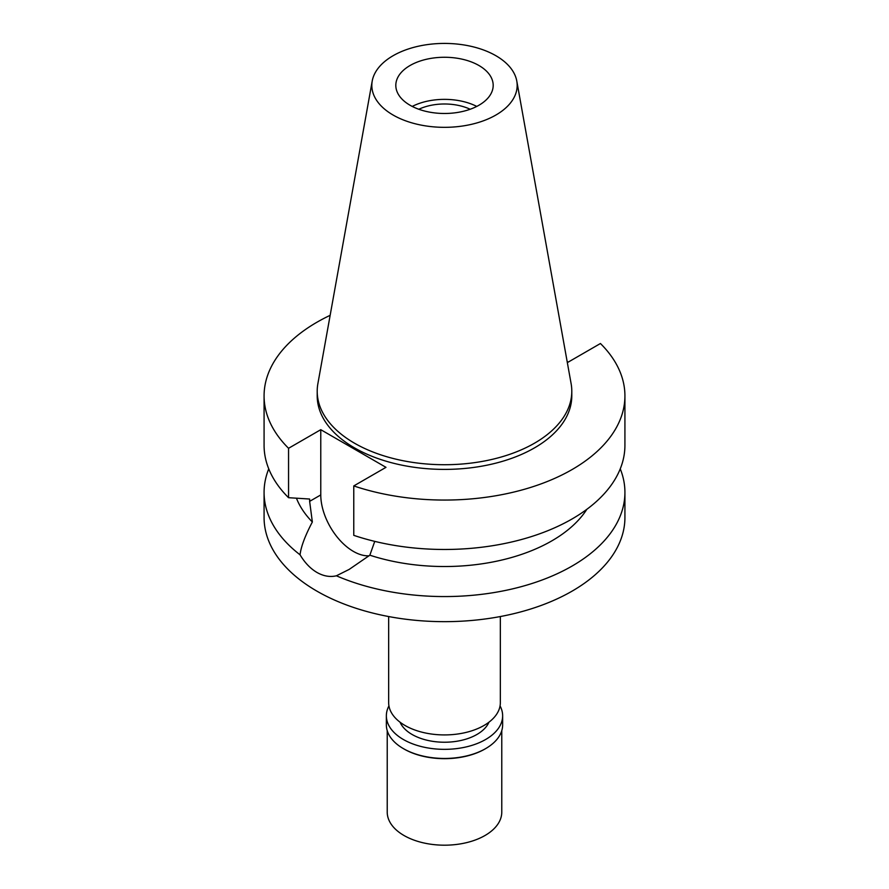 <?xml version="1.0" encoding="UTF-8"?>
<svg xmlns="http://www.w3.org/2000/svg" width="889" height="889" viewBox="0 0 889 889"><rect width="100%" height="100%" fill="white"/><g stroke="black" fill="none" stroke-linecap="round" stroke-linejoin="round"><path stroke-width="1.33" d="M495.884 115.037A72.665 41.961 180 0 1 413.263 123.26A72.665 41.961 180 0 1 372.213 81.043A72.665 41.961 180 0 1 393.116 55.707A72.665 41.961 180 0 1 468.803 45.839A72.665 41.961 180 0 1 516.787 81.043A72.665 41.961 180 0 1 495.884 115.037M516.787 81.043L571.116 383.648A127.294 73.498 180 0 1 571.794 391.227A127.294 73.498 180 0 1 534.511 443.189A127.294 73.498 180 0 1 395.783 459.124A127.294 73.498 180 0 1 317.206 391.227A127.294 73.498 180 0 1 317.884 383.648L372.213 81.043M410.073 65.497A48.684 28.104 0 0 0 395.816 85.377A48.684 28.104 0 0 0 425.864 111.347A48.684 28.104 0 0 0 478.927 105.246A48.684 28.104 0 0 0 493.184 85.377A48.684 28.104 0 0 0 463.136 59.407A48.684 28.104 0 0 0 410.073 65.497M412.229 106.424A48.684 28.104 180 0 1 476.771 106.424M470.17 109.258A40.661 23.481 0 0 0 418.83 109.258M388.66 616.544L388.66 702.688A55.84 32.237 0 0 0 423.131 732.469A55.84 32.237 0 0 0 483.983 725.48A55.84 32.237 0 0 0 500.34 702.688L500.34 616.544M264.077 492.395L264.077 517.487A180.423 104.169 0 0 0 375.458 613.732A180.423 104.169 0 0 0 572.072 591.152A180.423 104.169 0 0 0 624.923 517.487L624.923 492.395A180.423 104.169 180 0 1 572.072 566.06A180.423 104.169 180 0 1 336.386 575.794C330.008 577.294 323.518 576.172 316.928 572.438C310.405 568.604 304.783 562.726 300.06 554.814A180.423 104.169 180 0 1 264.077 492.395A180.423 104.169 180 0 1 268.745 468.859M300.06 554.814C300.993 546.735 305.094 535.8 312.35 521.999L309.639 501.352L320.773 494.929L320.773 429.687L288.558 448.289A180.423 104.169 180 0 1 264.077 395.905A180.423 104.169 180 0 1 316.928 322.24A180.423 104.169 180 0 1 330.152 315.328M369.068 555.814A46.106 26.626 60 0 1 353.377 551.391A46.106 26.626 60 0 1 320.773 494.929M336.386 575.794L349.166 569.416L369.846 555.192L374.758 541.379M296.448 498.218A151.786 87.633 0 0 0 312.35 521.999M620.255 468.859A180.423 104.169 180 0 1 624.923 492.395M369.846 555.192A151.786 87.633 0 0 0 551.825 540.868A151.786 87.633 0 0 0 586.851 509.308M320.773 429.687L385.982 467.336L353.766 485.927A180.423 104.169 180 0 0 572.072 469.559A180.423 104.169 180 0 0 624.923 395.905A180.423 104.169 180 0 0 600.442 343.51L568.227 362.112L567.138 361.479M353.766 485.927L353.766 535.345A180.423 104.169 0 0 0 572.072 518.965A180.423 104.169 0 0 0 624.923 445.311L624.923 395.905M317.206 391.227L317.206 395.905A127.294 73.498 0 0 0 395.783 463.802A127.294 73.498 0 0 0 534.511 447.867A127.294 73.498 0 0 0 571.794 395.905L571.794 391.227M264.077 395.905L264.077 445.311A180.423 104.169 0 0 0 288.558 497.696L309.639 499.029L309.639 501.352M288.558 448.289L288.558 497.696M400.05 722.201A45.817 26.459 0 0 0 432.276 741.27A45.817 26.459 0 0 0 476.904 734.481A45.817 26.459 0 0 0 488.95 722.201M387.226 730.647L387.226 812.113A57.274 33.071 0 0 0 422.586 842.672A57.274 33.071 0 0 0 485.005 835.504A57.274 33.071 0 0 0 501.774 812.113L501.774 730.647M500.063 705.91A58.141 33.56 180 0 1 502.641 715.778A58.141 33.56 180 0 1 485.605 739.515A58.141 33.56 180 0 1 422.253 746.793A58.141 33.56 180 0 1 386.359 715.778L386.359 724.902A58.141 33.56 0 0 0 403.395 748.627A58.141 33.56 0 0 0 485.605 748.627L485.005 748.983A57.274 33.071 180 0 1 403.995 748.983A57.274 33.071 180 0 1 403.695 748.805M485.005 748.983L485.605 748.627A58.141 33.56 0 0 0 502.641 724.902L502.641 715.778M386.359 715.778A58.141 33.56 180 0 1 388.938 705.91M403.995 748.983L403.395 748.627"/></g></svg>

